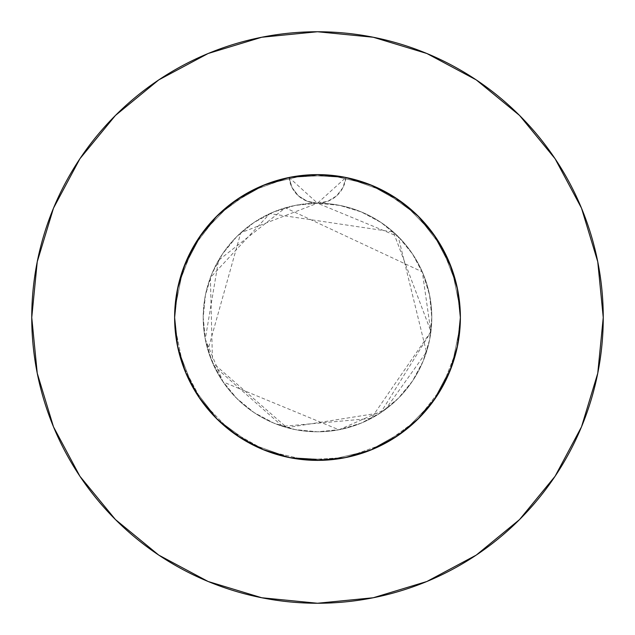 <?xml version="1.0" encoding="UTF-8"?>
<svg xmlns="http://www.w3.org/2000/svg" width="635" height="635" viewBox="0 0 635 635"><rect width="100%" height="100%" fill="white"/><g stroke="black" fill="none" stroke-linecap="round" stroke-linejoin="round"><path stroke-width="0.48" stroke-dasharray="3.17 2.38" d="M320.524 174.657L336.256 175.863L351.806 178.808L366.927 183.444L381.413 189.722L395.16 197.572L407.916 206.875L419.592 217.543L430.014 229.449L439.039 242.395L446.603 256.302L452.572 270.923L456.89 286.131L459.502 301.744L460.375 317.5L459.851 305.268L458.279 293.116L455.684 281.186L452.072 269.494L441.912 247.253L428.117 227.068L419.973 217.94L411.099 209.55L401.51 201.93L391.303 195.167L380.587 189.309L369.387 184.38L345.932 177.482A142.875 142.875 0 0 1 460.375 317.5L459.684 303.482L457.629 289.6L454.223 276.027L449.493 262.811L443.492 250.126L436.293 238.125L427.934 226.846L418.513 216.456L408.138 207.058L396.859 198.691L384.834 191.484L372.173 185.499L354.497 179.499L336.153 175.847L320.072 174.649L336.153 175.847L354.497 179.499L372.181 185.499L388.953 193.778L406.583 205.803L422.251 220.337L435.554 237.022L446.238 255.532L452.358 270.32L456.795 285.718L459.478 301.53L460.375 317.5A142.875 142.875 0 0 0 317.5 174.625A142.875 142.875 0 0 0 174.625 317.5L175.149 305.268L176.72 293.116L179.316 281.186L182.928 269.494L193.088 247.253L206.883 227.068L215.027 217.94L223.901 209.55L233.49 201.93L243.697 195.167L254.413 189.309L265.613 184.38L289.068 177.482A142.875 142.875 0 0 1 345.932 177.482L330.295 175.196L318.278 174.625M314.484 174.657L298.744 175.863L283.194 178.808L268.073 183.444L253.587 189.722L239.84 197.572L227.084 206.875L215.408 217.543L204.986 229.449L195.961 242.395L188.397 256.302L182.428 270.923L178.11 286.131L175.498 301.744L174.625 317.5A142.875 142.875 0 0 1 289.068 177.482L291.997 187.508L298.331 195.818L307.229 201.287L317.5 203.2A114.3 114.3 0 0 0 203.2 317.5A114.3 114.3 0 0 1 317.5 203.2A114.3 114.3 0 0 1 431.8 317.5A114.3 114.3 0 0 0 317.5 203.2L295.204 205.399L273.756 211.899L254 222.464L236.68 236.68L222.464 254L211.899 273.756L205.399 295.204L203.2 317.5L205.399 339.796L211.899 361.244L222.464 381L236.68 398.32L254 412.536L273.756 423.1L295.204 429.601L317.5 431.8L339.796 429.601L361.244 423.1L381 412.536L398.32 398.32L412.536 381L423.1 361.244L429.601 339.796L431.8 317.5L429.601 295.204L423.1 273.756L412.536 254L398.32 236.68L381 222.464L361.244 211.899L339.796 205.399L317.5 203.2L327.763 201.295L336.661 195.818L343.003 187.516L345.932 177.482L372.173 185.499L358.95 180.769L345.361 177.371L331.502 175.316L317.27 174.625M555.038 476.329L581.501 426.855L597.757 373.245L603.25 317.5A285.75 285.75 0 0 0 317.5 31.75A285.75 285.75 0 0 0 31.75 317.5A285.75 285.75 0 0 0 317.5 603.25A285.75 285.75 0 0 0 603.25 317.5L597.757 261.755L581.501 208.145L555.093 158.742M449.731 371.618L452.358 364.68L449.731 371.618L452.358 364.68L456.795 349.282L459.478 333.47L460.375 317.5L459.684 303.482L457.629 289.6L454.223 276.027L449.493 262.811L443.492 250.126L436.293 238.125L427.934 226.846L418.513 216.456L408.138 207.058L396.859 198.691L384.834 191.484L372.173 185.499L388.953 193.778L406.583 205.803L422.251 220.337L435.554 237.022L446.238 255.532L452.358 270.32L456.795 285.718L459.478 301.53L460.375 317.5A142.875 142.875 0 0 0 317.5 174.625A142.875 142.875 0 0 0 174.625 317.5L175.316 303.482L177.371 289.6L180.777 276.027L185.507 262.811L191.508 250.126L198.707 238.125L207.066 226.846L216.487 216.456L226.862 207.058L238.141 198.691L250.166 191.484L262.827 185.499L276.05 180.769L289.639 177.371L303.498 175.316L317.524 174.625L303.498 175.316L289.639 177.371L317.5 174.625L345.376 177.371L331.502 175.316L317.476 174.625M185.269 371.618L182.642 364.68L185.269 371.618L182.642 364.68L178.205 349.282L175.522 333.47L174.625 317.5A142.875 142.875 0 0 0 317.5 460.375A142.875 142.875 0 0 0 460.375 317.5L459.478 333.47L456.795 349.282L452.358 364.68L456.795 349.282L459.478 333.47L460.375 317.5A142.875 142.875 0 0 1 317.5 460.375A142.875 142.875 0 0 1 174.625 317.5L177.371 289.623L185.499 262.827L198.707 238.125L216.472 216.472L238.125 198.707L262.827 185.499L280.503 179.499L298.847 175.847L314.928 174.649L298.847 175.847L280.503 179.499L262.819 185.499L246.047 193.778L228.417 205.803L212.749 220.337L199.446 237.022L188.762 255.532L182.642 270.32L178.205 285.718L175.522 301.53L174.625 317.5L175.316 303.482L177.371 289.6L180.777 276.027L185.507 262.811L191.508 250.126L198.707 238.125L207.066 226.846L216.487 216.456L226.862 207.058L238.141 198.691L250.166 191.484L262.827 185.499L246.047 193.778L228.417 205.803L212.749 220.337L199.446 237.022L188.762 255.532L182.642 270.32L178.205 285.718L175.522 301.53L174.625 317.5L175.316 331.518L177.371 345.4L180.777 358.973L185.507 372.189L191.508 384.873L198.707 396.875L207.066 408.154L216.487 418.544L226.862 427.942L238.141 436.308L250.166 443.516L262.827 449.501L276.05 454.231L289.639 457.629L303.498 459.684L317.524 460.375M264.112 184.975L289.068 177.482L304.705 175.196L316.897 174.625M317.222 174.625L345.376 177.371L372.173 185.499L396.875 198.707L372.173 185.499L358.95 180.769L345.361 177.371L349.948 178.356M276.05 180.769L289.639 177.371L262.827 185.499L276.05 180.769M457.938 291.243L460.375 317.5L459.684 331.518L456.089 352.219L449.493 372.189L443.492 384.873L436.293 396.875L418.528 418.528L396.875 436.293L406.583 429.197L422.251 414.663L429.22 406.559L435.554 397.978L446.238 379.468L449.262 372.737M320.072 460.351L336.153 459.153L354.497 455.501L372.181 449.501L388.953 441.222L396.629 436.459M435.554 397.978L446.238 379.468L435.554 397.978L429.22 406.559L435.554 397.978M422.251 414.663L429.22 406.559L422.251 414.663L406.583 429.197L422.251 414.663M450.707 265.835L456.105 282.829L457.629 289.623L460.375 317.5L459.684 331.518L457.629 345.4L454.223 358.973L449.493 372.189L443.492 384.873L436.293 396.875L427.934 408.154L418.513 418.544L408.138 427.942L396.859 436.308L384.834 443.516L372.173 449.501L354.497 455.501L336.153 459.153L326.866 460.065L336.153 459.153L354.497 455.501L372.181 449.501L388.953 441.222L406.583 429.197L388.953 441.222L372.181 449.501L358.95 454.231L345.361 457.629L331.502 459.684L317.309 460.375M198.731 238.085L185.499 262.827L177.371 289.623L174.625 317.5L177.371 345.376L174.625 317.5L175.316 331.518L178.911 352.219L185.507 372.189L177.371 345.376L174.625 317.5L175.522 333.47L178.205 349.282L182.642 364.68L178.205 349.282L175.522 333.47L174.625 317.5L175.316 331.518L177.371 345.4L180.777 358.973L185.507 372.189L191.508 384.873L198.707 396.875L207.066 408.154L216.487 418.544L226.862 427.942L238.141 436.308L250.166 443.516L262.827 449.501L276.05 454.231L289.639 457.629L303.498 459.684L289.639 457.629L262.827 449.501L276.05 454.231L289.639 457.629L262.827 449.501L246.047 441.222L228.417 429.197L212.749 414.663L205.78 406.559L199.446 397.978L188.762 379.468L185.737 372.737M314.928 460.351L298.847 459.153L280.503 455.501L262.819 449.501L246.047 441.222L228.417 429.197L212.749 414.663L199.446 397.978L188.762 379.468L199.446 397.978L212.749 414.663L228.417 429.197L246.047 441.222L262.819 449.501L238.125 436.293L216.472 418.528L198.707 396.875L207.066 408.154L216.487 418.544L226.862 427.942L238.141 436.308L250.166 443.516L262.827 449.501L238.125 436.293L216.472 418.528L198.707 396.875L185.499 372.173L191.508 384.873L198.707 396.875L185.499 372.173L198.707 396.875M238.085 436.269L262.827 449.501L280.503 455.501L298.847 459.153L308.134 460.065L298.847 459.153L280.503 455.501L262.819 449.501L289.623 457.629L317.5 460.375L289.623 457.629L317.5 460.375L345.376 457.629L331.502 459.684L317.476 460.375L331.502 459.684L345.361 457.629L317.5 460.375L345.376 457.629L372.173 449.501L358.95 454.231L345.361 457.629L358.95 454.231L372.173 449.501L345.376 457.629L372.173 449.501L396.875 436.293L372.173 449.501L384.834 443.516L372.173 449.501L396.875 436.293L418.528 418.528L436.293 396.875L427.934 408.154L418.513 418.544L408.138 427.942L396.859 436.308L384.834 443.516L396.859 436.308L408.138 427.942L418.513 418.544L427.934 408.154L436.293 396.875L449.501 372.173L443.492 384.873L436.293 396.875L449.501 372.173L436.269 396.915M345.376 177.371L345.932 177.482L343.003 187.508L336.669 195.818L327.771 201.287L317.5 203.2L339.796 205.399L361.244 211.899L381 222.464L398.32 236.68L412.536 254L423.1 273.756L429.601 295.204L431.8 317.5L429.601 339.796L423.1 361.244L412.536 381L398.32 398.32L381 412.536L361.244 423.1L339.796 429.601L317.5 431.8L295.204 429.601L273.756 423.1L254 412.536L236.68 398.32L222.464 381L211.899 361.244L205.399 339.796L203.2 317.5L205.399 295.204L211.899 273.756L222.464 254L236.68 236.68L254 222.464L273.756 211.899L295.204 205.399L317.5 203.2L307.229 201.287L298.331 195.818L291.997 187.508L289.068 177.482L250.769 191.167L217.884 215.082L193.064 247.293L178.324 285.194L174.625 317.5A142.875 142.875 0 0 0 317.5 460.375A142.875 142.875 0 0 0 460.375 317.5L457.629 345.376L460.375 317.5L459.684 331.518L457.629 345.4L454.223 358.973L449.493 372.189L457.629 345.376L449.501 372.173M378.333 188.222L394.367 197.064M402.63 202.755L415.29 213.328M422.735 220.869L432.951 233.331M438.872 242.118L446.691 256.484M289.346 177.427L289.068 177.482A28.575 28.575 0 0 0 317.5 203.2L398.232 236.585L426.466 352.012L385.564 409.321L338.899 429.776L223.083 381.921L205.272 339.169L218.535 260.31L285.401 207.796L422.299 271.875L430.879 331.986L380.675 412.758L286.893 427.625L212.503 362.664L210.383 277.63L269.827 213.614L393.335 231.981L430.935 331.541L371.165 418.417L282.615 426.347L213.995 365.998L207.923 350.028L240.768 232.783L317.5 203.2A28.575 28.575 0 0 0 345.932 177.482L305.332 175.141L265.716 184.34L230.299 204.319L201.946 233.474L182.951 269.43L174.863 309.285L174.625 317.5L174.863 309.285L182.951 269.43L201.946 233.474L230.299 204.319L265.716 184.34L305.332 175.141L345.932 177.482L384.231 191.167L417.116 215.082L441.936 247.293L456.676 285.194L460.375 317.5L460.137 325.715L452.049 365.57L433.054 401.526L404.701 430.681L369.284 450.659L329.668 459.859L289.068 457.517L250.769 443.833L217.884 419.918L193.064 387.707L178.324 349.806L174.625 317.5L174.863 309.285L182.951 269.43L201.946 233.474L230.299 204.319L265.716 184.34L305.332 175.141L345.932 177.482L384.231 191.167L417.116 215.082L441.936 247.293L456.676 285.194L460.375 317.5L460.137 309.285L452.049 269.43L433.054 233.474L404.701 204.319L369.284 184.34L329.668 175.141L289.068 177.482L317.5 203.2L345.932 177.482L384.231 191.167L417.116 215.082L441.936 247.293L456.676 285.194L460.375 317.5L460.137 325.715L452.049 365.57L433.054 401.526L404.701 430.681L369.284 450.659L329.668 459.859L289.068 457.517L250.769 443.833L217.884 419.918L193.064 387.707L178.324 349.806L174.625 317.5L174.863 325.715L182.951 365.57L201.946 401.526L230.299 430.681L265.716 450.659L305.332 459.859L345.932 457.517L384.231 443.833L417.116 419.918L441.936 387.707L456.676 349.806L460.375 317.5L460.137 325.715L452.049 365.57L433.054 401.526L404.701 430.681L369.284 450.659L329.668 459.859L289.068 457.517L250.769 443.833L217.884 419.918L193.064 387.707L178.324 349.806L174.625 317.5L174.863 325.715L182.951 365.57L201.946 401.526L230.299 430.681L265.716 450.659L305.332 459.859L345.932 457.517L384.231 443.833L417.116 419.918L441.936 387.707L456.676 349.806L460.375 317.5L460.137 309.285L452.049 269.43L433.054 233.474L404.701 204.319L369.284 184.34L329.668 175.141L289.068 177.482L250.769 191.167L217.884 215.082L193.064 247.293L178.324 285.194L174.625 317.5L174.863 325.715L182.951 365.57L201.946 401.526L230.299 430.681L265.716 450.659L305.332 459.859L345.932 457.517L384.231 443.833L417.116 419.918L441.936 387.707L456.676 349.806L460.375 317.5L460.137 309.285L452.049 269.43L433.054 233.474L404.701 204.319L369.284 184.34L329.668 175.141L289.068 177.482L250.769 191.167L217.884 215.082L193.064 247.293L178.324 285.194L174.625 317.5L177.062 291.243M178.895 282.829L184.293 265.835M188.309 256.484L196.128 242.118M202.073 233.299L212.265 220.869M219.71 213.328L232.37 202.755M240.633 197.064L256.667 188.222M396.915 198.731L418.528 216.472L436.293 238.125L449.501 262.827L457.629 289.623L460.375 317.5L457.629 345.376M238.125 198.707L262.827 185.499L267.176 183.777M436.293 238.125L449.501 262.827L451.223 267.176M476.329 79.962L426.855 53.499L373.245 37.243L317.5 31.75L261.755 37.243L208.145 53.499L158.742 79.907M79.962 158.671L53.499 208.145L37.243 261.755L31.75 317.5L37.243 373.245L53.499 426.855L79.907 476.258M158.671 555.038L208.145 581.501L261.755 597.757L317.5 603.25L373.245 597.757L426.855 581.501L476.258 555.093M177.371 345.376L185.499 372.173M317.532 174.625L289.623 177.371M203.2 317.5A114.3 114.3 0 0 0 317.5 431.8A114.3 114.3 0 0 0 431.8 317.5A114.3 114.3 0 0 1 317.5 431.8A114.3 114.3 0 0 1 203.2 317.5"/><path stroke-width="0.95" d="M457.629 345.376L449.493 372.189L457.629 345.376L460.375 317.5A142.875 142.875 0 0 1 317.5 460.375A142.875 142.875 0 0 1 174.625 317.5A142.875 142.875 0 0 1 317.5 174.625A142.875 142.875 0 0 1 460.375 317.5L457.629 289.623L449.501 262.827L436.293 238.125L418.528 216.472L396.875 198.707L372.173 185.499L345.376 177.371L317.5 174.625L289.623 177.371L262.827 185.499L238.125 198.707L216.472 216.472L198.707 238.125L185.499 262.827L177.371 289.623L174.625 317.5L177.371 345.376L185.507 372.189L177.371 345.376M31.75 317.5A285.75 285.75 0 0 1 317.5 31.75A285.75 285.75 0 0 1 603.25 317.5A285.75 285.75 0 0 1 317.5 603.25A285.75 285.75 0 0 1 31.75 317.5L37.243 373.245L53.499 426.855L79.907 476.258L115.443 519.557L158.742 555.093L208.145 581.501L261.755 597.757L317.5 603.25L373.245 597.757L426.855 581.501L476.258 555.093L519.557 519.557L555.093 476.258L581.501 426.855L597.757 373.245L603.25 317.5L597.757 261.755L581.501 208.145L555.093 158.742L519.557 115.443L476.258 79.907L426.855 53.499L373.245 37.243L317.5 31.75L261.755 37.243L208.145 53.499L158.742 79.907L115.443 115.443L79.907 158.742L53.499 208.145L37.243 261.755L31.75 317.5M318.278 174.625L314.484 174.657M317.524 174.625L320.072 174.649L317.524 174.625M316.897 174.625L320.524 174.657M449.262 372.737L449.731 371.618M396.629 436.459L418.528 418.528L435.999 397.32M185.499 372.173L198.707 396.875L216.472 418.528L238.125 436.293L262.827 449.501L289.623 457.629L320.072 460.351M199.001 397.32L216.472 418.528L238.141 436.308M185.737 372.737L185.269 371.618M317.309 460.375L314.928 460.351M349.948 178.356L370.888 184.975L378.333 188.222M394.367 197.064L402.63 202.755M415.29 213.328L422.735 220.869M432.951 233.331L438.872 242.118M446.691 256.484L450.707 265.835M451.223 267.176L456.105 282.829L457.938 291.243M177.062 291.243L178.895 282.829M184.293 265.835L188.309 256.484M196.128 242.118L202.073 233.299M212.265 220.869L219.71 213.328M232.37 202.755L240.633 197.064M256.667 188.222L264.112 184.975M267.176 183.777L289.346 177.427M555.093 158.742L519.557 115.443L476.329 79.962M158.742 79.907L115.443 115.443L79.962 158.671M79.907 476.258L115.443 519.557L158.671 555.038M476.258 555.093L519.557 519.557L555.038 476.329M317.5 460.375L345.376 457.629L372.173 449.501L396.875 436.293L418.528 418.528L436.293 396.875L449.501 372.173M436.293 238.125L418.528 216.472L396.875 198.707M238.125 198.707L216.472 216.472L198.707 238.125M289.068 177.482L317.5 174.625L345.932 177.482"/></g></svg>
